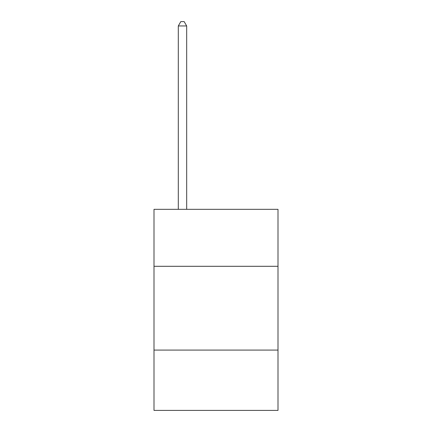 <?xml version="1.0" encoding="UTF-8"?>
<svg xmlns="http://www.w3.org/2000/svg" width="432" height="432" viewBox="0 0 432 432"><rect width="100%" height="100%" fill="white"/><g stroke="black" fill="none" stroke-linecap="round" stroke-linejoin="round"><path stroke-width="0.65" d="M277.997 266.301L277.997 209.331L154.003 209.331L154.003 266.301L277.997 266.301L277.997 410.4L154.003 410.4L154.003 266.301M277.997 350.082L154.003 350.082M186.678 209.331L186.678 25.958L178.297 25.958L178.297 209.331M178.297 25.958L180.814 21.6L184.162 21.6L186.678 25.958"/></g></svg>
